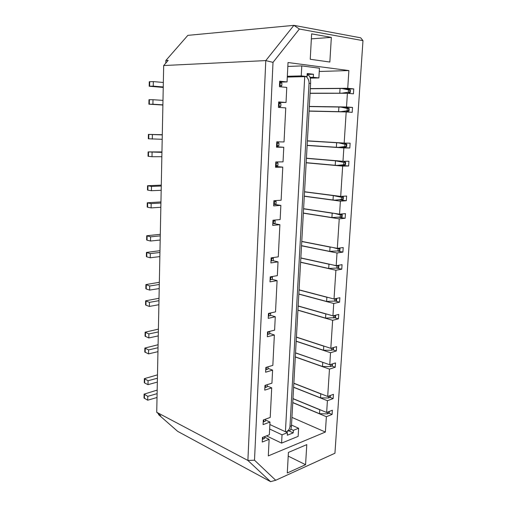 <?xml version="1.0" encoding="UTF-8"?>
<svg xmlns="http://www.w3.org/2000/svg" width="507" height="507" viewBox="0 0 507 507"><rect width="100%" height="100%" fill="white"/><g stroke="black" fill="none" stroke-linecap="round" stroke-linejoin="round"><path stroke-width="0.76" d="M362.98 40.655L334.943 453.226L275.707 480.268L254.501 460.21L273.007 62.38L299.384 29.026L362.98 40.655L360.718 37.822L293.895 25.35L187.837 35.363L165.846 60.504L165.795 63.121M158.59 413.915L158.577 414.637L177.659 431.349L270.567 481.65L275.707 480.268M325.374 432.053L268.298 455.901L269.128 439.328L262.239 442.047L262.461 437.44L269.356 434.752L269.99 422.058L263.082 424.632L263.304 419.973L270.225 417.445L271.708 387.874L264.749 390.137L264.977 385.396L271.942 383.178L272.595 370.129L265.617 372.227L265.845 367.442L272.836 365.389L274.357 334.994L267.328 336.762L267.563 331.889L274.604 330.165L275.276 316.748L268.222 318.352L268.457 313.427L275.516 311.875L277.088 280.618L269.984 281.873L270.225 276.86L277.335 275.65L278.026 261.859L270.903 262.93L271.144 257.867L278.28 256.84L279.889 224.69L272.715 225.393L272.962 220.234L280.149 219.575L280.859 205.386L273.66 205.899L273.913 200.683L281.119 200.227L282.779 167.133L275.529 167.259L275.783 161.948L283.039 161.872L283.774 147.264L276.499 147.182L276.759 141.821L284.04 141.954L285.752 107.883L278.419 107.395L278.685 101.92L286.024 102.471L286.778 87.419L279.42 86.716L279.687 81.183L287.051 81.95L288.027 62.532L348.879 70.568L347.732 88.275L353.753 88.902L353.423 93.839L347.403 93.263L346.515 106.99L352.517 107.44L352.194 112.339L346.192 111.939L344.164 143.069L350.141 143.177L349.824 147.987L343.854 147.924L342.979 161.289L348.943 161.232L348.626 165.998L342.669 166.106L340.698 196.412L346.63 196.038L346.313 200.721L340.393 201.146L339.544 214.163L345.457 213.624L345.147 218.27L339.24 218.853L337.32 248.373L343.201 247.53L342.897 252.099L337.022 252.98L336.198 265.668L342.06 264.667L341.762 269.198L335.9 270.231L334.024 299.003L339.867 297.717L339.57 302.166L333.733 303.49L332.934 315.848L338.752 314.422L338.461 318.833L332.643 320.304L330.817 348.341L336.61 346.636L336.325 350.977L330.532 352.72L329.753 364.767L335.526 362.93L335.241 367.233L329.468 369.109L327.693 396.449L333.441 394.345L333.156 398.578L327.414 400.714L326.647 412.464L332.383 410.233L332.104 414.428L326.375 416.697L325.374 432.053L291.931 417.394M287.279 472.993L305.575 464.691L306.786 444.62L288.42 452.421L287.279 472.993M310.233 59.268L329.848 62.038L331.337 37.379L311.647 33.855L310.233 59.268M331.337 37.379L311.368 38.862M281.594 443.118L298.148 436.369L298.617 428.25L293.363 430.335L293.217 432.87L287.323 435.221L287.463 432.667L282.038 434.822L281.594 443.118L266.492 435.868M282.038 434.822L269.642 429.017M305.575 464.691L288.21 456.123M269.128 439.328L264.597 437.135M269.99 422.058L265.434 419.973M271.708 387.874L267.094 385.985M272.595 370.129L267.962 368.348M274.357 334.994L269.667 333.422M275.276 316.748L270.554 315.297M277.088 280.618L272.31 279.389M278.026 261.859L272.829 260.655M279.889 224.69L273.26 223.498M280.859 205.386L274.027 204.34M282.779 167.133L275.567 166.416M283.774 147.264L276.518 146.745M286.024 102.471L278.66 102.395M287.051 81.95L279.642 82.083M319.448 68.198L301.785 65.91L301.247 75.911L307.033 76.582L307.198 73.515L313.472 74.263L313.301 77.298L318.884 77.945L319.448 68.198M348.879 70.568L319.258 71.481M287.83 66.449L301.785 65.91M347.732 88.275L310.316 88.592M353.753 88.902L346.129 88.959M347.403 93.263L310.05 93.345M346.515 106.99L309.321 106.426M352.517 107.44L343.784 107.307M346.192 111.939L309.055 111.141M344.164 143.069L307.394 140.819M349.824 147.987L341.091 147.404M343.854 147.924L307.134 145.452M342.979 161.289L306.424 158.209M348.626 165.998L341.16 165.333M342.669 166.106L306.165 162.804M340.698 196.412L304.549 191.741M346.313 200.721L339.57 199.821M340.393 201.146L304.295 196.26M339.544 214.163L303.604 208.694M345.147 218.27L338.581 217.243M339.24 218.853L303.351 213.174M337.32 248.373L301.773 241.395M342.897 252.099L337.687 251.06M337.022 252.98L301.526 245.8M336.198 265.668L300.847 257.93M341.762 269.198L337.066 268.159M335.9 270.231L300.607 262.296M334.024 299.003L299.067 289.827M339.57 302.166L335.514 301.095M333.733 303.49L298.826 294.13M332.934 315.848L298.167 305.962M338.461 318.833L334.639 317.743M332.643 320.304L297.926 310.227M330.817 348.341L296.424 337.092M336.325 350.977L332.871 349.843L333.353 349.532M330.532 352.72L296.189 341.287M329.753 364.767L295.543 352.834M335.241 367.233L331.933 366.073M329.468 369.109L295.308 356.998M327.693 396.449L293.845 383.216M333.156 398.578L330.051 397.361M327.414 400.714L293.616 387.316M326.647 412.464L292.983 398.591M332.104 414.428L329.068 413.18M326.375 416.697L292.761 402.653M299.384 29.026L293.895 25.35L265.788 60.593L247.891 460.464L270.567 481.65M273.007 62.38L265.788 60.593L163.679 65.542L168.191 60.371L165.846 60.504M254.501 460.21L247.891 460.464L156.733 412.286L163.679 65.542M158.577 414.637L160.687 415.759L156.733 412.286M301.247 75.911L287.336 76.272M318.884 77.945L310.246 78.135M313.301 77.298L310.05 77.375M313.472 74.263L307.147 74.434M307.033 76.582L287.298 77.064M287.463 432.667L269.87 424.543M293.217 432.87L288.73 430.811M293.363 430.335L290.841 429.188M298.617 428.25L291.506 425.056M264.869 387.608L267.05 386.936L267.151 384.705L265.237 385.314M295.537 352.954L323.358 362.537M163.343 82.476L153.323 81.595L153.241 86.139L149.197 86.241L163.241 87.438M153.323 81.595L149.273 81.728L149.197 86.228M149.394 99.695L153.006 99.721L152.924 104.227L148.9 104.182L148.976 99.714L149.394 99.695L149.318 104.176M157.176 390.092L144.083 394.142L147.784 396.328L147.714 400.207L144.02 397.995L144.083 394.231M157.481 374.857L144.343 378.659L148.057 380.738L157.411 378.228M148.057 380.738L147.993 384.648L144.66 383.019L144.28 382.544L144.343 378.748M157.335 382.094L147.993 384.648M158.083 344.735L144.85 348.056L148.602 349.919L148.532 353.892L144.787 351.997L144.85 348.125M147.784 396.328L157.107 393.654M328.828 411.621L328.707 413.376L329.182 412.952M328.707 413.376L327.364 413.902L319.524 413.706L292.767 402.533M158.399 329.132L145.116 332.193L148.881 333.948L158.342 331.927M158.26 335.894L148.811 337.954L145.046 336.166L145.11 332.262M350.4 90.024L349.919 90.024L349.767 92.35L350.242 92.508L350.4 90.024L346.908 89.036L342.022 88.535L348.505 89.878L348.353 92.211L341.724 93.187L310.056 93.206M347.948 93.313L350.242 92.508M349.184 108.542L348.702 108.568L348.55 110.875L349.025 111.001L349.184 108.542L345.717 107.446L340.843 107.085L347.289 108.466L347.143 110.78L340.552 111.698L309.061 111.001M345.831 111.927L349.025 111.001M346.839 144.229L346.357 144.311L346.211 146.574L346.68 146.643L346.839 144.229L343.752 143.044M307.388 140.959L338.568 142.841L344.956 144.286L344.804 146.555L338.277 147.372L343.125 147.429L346.68 146.643M345.654 162.259L345.172 162.367L345.026 164.61L345.501 164.648L345.654 162.259L343.48 161.283M345.026 164.61L337.13 165.396L341.965 165.32L345.501 164.648M343.372 197.014L342.89 197.179L342.745 199.384L343.22 199.365L343.372 197.014L342.288 196.31M342.745 199.384L334.924 200.138L343.22 199.365M349.767 92.35L348.353 92.211M349.919 90.024L348.505 89.878M342.022 88.535L340.064 88.484L339.772 93.136M292.976 398.711L319.771 409.757L319.524 413.706M293.838 383.336L320.773 393.869L320.525 397.856L293.623 387.196M322.756 362.461L322.503 366.51L295.315 356.871M296.418 337.212L323.789 346.173L323.529 350.255L296.196 341.16M298.154 306.089L325.824 313.96L325.557 318.111L297.932 310.1M299.06 289.953L326.876 297.26L326.609 301.45L298.832 294.003M300.841 258.057L328.967 264.217L328.694 268.476L300.613 262.17M301.766 241.522L330.044 247.08L329.772 251.383L301.532 245.667M303.592 208.827L332.186 213.181L331.914 217.554L303.357 213.041M304.542 191.874L333.295 195.594L333.017 200.005L304.301 196.127M306.418 158.342L335.495 160.801L335.209 165.288L306.177 162.665M336.635 142.746L336.35 147.277L307.147 145.319M309.314 106.565L338.891 107.021L338.6 111.629M340.064 88.484L310.309 88.731M280.289 86.798L281.784 85.683L281.911 83.104L279.642 82.121M281.784 85.683L279.477 85.487M281.911 83.104L279.604 82.856M157.031 397.488L147.714 400.207M264.622 436.597L264.527 438.517L262.373 439.316M342.89 197.179L341.496 197.267L341.35 199.479M345.172 162.367L343.771 162.386L343.626 164.636M341.522 213.979L342.219 214.575L341.737 214.765L341.591 216.952L331.914 217.554M341.737 214.765L340.349 214.892L340.203 217.085M339.747 248.024L339.373 250.832L329.772 251.383M339.513 248.677L338.131 248.88L337.992 251.035M332.186 213.181L333.974 213.314M272.924 221.084L275.174 220.919L274.464 220.095M275.238 200.601L276.119 201.539L275.998 203.972L273.729 204.365M275.998 203.972L273.742 204.131M276.119 201.539L273.862 201.647M276.626 161.936L278.001 163.134L277.874 165.618L275.567 166.378M277.874 165.618L275.605 165.662M278.001 163.134L275.726 163.134M277.215 141.827L278.977 143.189L278.85 145.693L276.524 146.65M278.85 145.693L276.569 145.68M278.977 143.189L276.695 143.126M278.901 107.427L280.783 106.204L278.482 106.071M278.609 103.466L280.91 103.65L278.66 102.484M342.593 93.275L341.724 93.187M265.472 419.181L265.376 421.209L263.209 421.963M332.142 364.007L331.812 366.117L332.281 365.775M331.812 366.117L330.456 366.548L322.503 366.51M320.773 393.869L321.292 393.945M329.873 395.65L329.753 397.507L328.403 398.001L320.525 397.856M319.771 409.757L320.259 409.827M329.753 397.507L330.228 397.108M333.397 347.58L331.648 348.195L331.515 350.248L323.529 350.255M335.615 315.189L335.127 315.576L334.988 317.655L335.463 317.407M336.705 298.414L336.217 298.87L336.084 300.968L336.553 300.752M336.084 300.968L326.609 301.45M336.217 298.87L334.848 299.174L334.715 301.272M338.752 265.231L338.245 267.95L328.694 268.476M338.384 265.82L337.009 266.055L336.87 268.19M334.988 317.655L325.557 318.111M335.127 315.576L333.758 315.912L333.619 317.997M333.01 347.796L332.877 349.843L331.515 350.248M331.939 364.089L330.583 364.52L330.456 366.548M328.523 396.144L328.403 398.001M327.478 412.14L327.364 413.902M341.591 216.952L342.067 216.907L342.219 214.575M339.373 250.832L339.842 250.718M338.245 267.95L338.72 267.804M332.782 264.92L337.009 266.055M270.199 277.392L272.424 277.063L272.069 276.543M272.424 277.063L272.31 279.408L270.085 279.782M270.998 260.915L273.229 260.598L273.349 258.228L271.112 258.507M268.33 316.108L270.542 315.633L270.649 313.332L268.444 313.763M267.442 334.449L269.642 333.923L269.756 331.648L267.557 332.123M265.845 367.493L268.032 366.916L267.918 369.147L265.731 369.768M325.824 313.96L326.597 314.048M270.649 313.332L270.446 312.99M326.876 297.26L327.737 297.349M334.145 298.972L334.848 299.174M333.257 315.772L333.758 315.912M323.789 346.173L324.436 346.256M280.91 103.65L280.783 106.204M272.804 223.543L275.054 223.327L275.174 220.919M273.349 258.228L272.893 257.613M330.044 247.08L331.299 247.194M334.17 213.346L340.349 214.892M332.941 247.517L338.131 248.88M328.967 264.217L330.051 264.318M163.248 86.963L153.241 86.139M153.006 99.721L162.981 100.38M162.893 104.835L152.924 104.227M148.881 333.948L148.811 337.954M148.602 349.919L158.026 347.732M157.943 351.662L148.532 353.892M159.014 298.281L145.636 300.828L149.438 302.362L158.97 300.683M149.438 302.362L149.369 306.431L145.959 305.214L145.566 304.872L145.636 300.885M158.887 304.713L149.369 306.431M159.337 282.291L145.902 284.573L149.723 285.986L159.293 284.49M149.723 285.986L149.654 290.093L146.231 288.965L145.839 288.648L145.902 284.623M159.211 288.553L149.654 290.093M159.971 250.686L146.441 252.429L150.294 253.608L159.933 252.473M150.294 253.608L150.224 257.778L146.77 256.834L146.371 256.567L146.441 252.473M159.851 256.599L150.224 257.778M160.294 234.31L146.713 235.761L150.592 236.82L160.269 235.875M160.839 207.281L151.099 207.895L147.6 207.23L147.195 207.052L147.264 202.832M160.18 240.039L150.516 241.028L147.049 240.179L146.643 239.944L146.713 235.799M160.947 201.919L147.264 202.806L151.175 203.618L160.922 203.047M161.182 190.296L151.403 190.714L147.886 190.15L147.474 190.005L147.543 185.739M161.283 185.131L147.543 185.72L151.479 186.399L161.264 186.031M161.853 156.707L151.999 156.726L148.038 156.276L148.107 151.929M161.948 151.923L148.107 151.916L161.942 152.366M162.202 139.292L148.323 138.785L148.399 134.393L162.291 134.71M162.291 134.913L148.399 134.393M152.392 134.672L152.309 139.102M152.081 152.334L151.999 156.726M151.479 186.399L151.403 190.714M151.175 203.618L151.099 207.895M150.592 236.82L150.516 241.028M162.886 105.05L148.9 104.182M338.891 107.021L340.843 107.085M338.277 147.372L336.35 147.277M337.13 165.396L335.209 165.288M335.495 160.801L343.771 162.386M334.924 200.138L333.017 200.005M333.295 195.594L341.496 197.267M348.55 110.875L347.143 110.78M348.702 108.568L347.289 108.466M346.211 146.574L344.804 146.555M346.357 144.311L344.956 144.286M343.112 111.87L340.552 111.698M341.319 142.892L338.568 142.841M338.321 160.896L337.421 160.903M289.567 430.475L290.086 430.272C290.847 429.695 291.303 428.2 291.462 425.804L310.601 83.478C310.747 80.207 310.379 77.729 309.498 76.05L307.128 74.821M306.241 76.601C308.199 78.471 309.131 80.708 309.036 83.313L289.991 426.381C289.782 428.795 288.527 430.601 286.214 431.799L285.897 431.945M304.732 76.633L285.422 431.723M149.698 81.678L149.622 86.196M144.463 394.636L144.4 398.496M144.723 379.128L144.66 383.019M145.236 348.474L145.173 352.422M280.181 82.926L280.054 85.512M270.751 277.348L270.637 279.699M271.67 258.475L271.556 260.845M268.989 313.7L268.881 316M268.102 332.053L267.988 334.335M266.384 367.398L266.276 369.635M265.522 385.244L265.415 387.462M263.849 419.777L263.748 421.805M263 437.23L262.905 439.151M279.18 103.523L279.059 106.083M277.259 143.158L277.139 145.667M276.29 163.159L276.169 165.643M274.426 201.647L274.306 204.087M273.482 221.077L273.368 223.492M145.503 332.579L145.439 336.566M146.029 301.164L145.959 305.214M146.301 284.883L146.231 288.965M146.84 252.682L146.77 256.834M147.119 235.989L147.049 240.179M147.67 202.971L147.6 207.23M147.955 185.854L147.886 190.15M148.519 151.992L148.45 156.359M148.817 134.437L148.741 138.836M310.601 83.478L309.036 83.313M291.462 425.804L289.991 426.381M330.222 397.19L330.33 395.479M332.281 365.845L332.408 363.925M329.176 413.04L329.284 411.437M333.346 349.596L333.479 347.561M335.457 317.458L335.602 315.24M336.553 300.79L336.699 298.56M339.842 250.731L339.994 248.443M338.72 267.829L338.866 265.554M286.214 431.799L290.086 430.272"/></g></svg>
